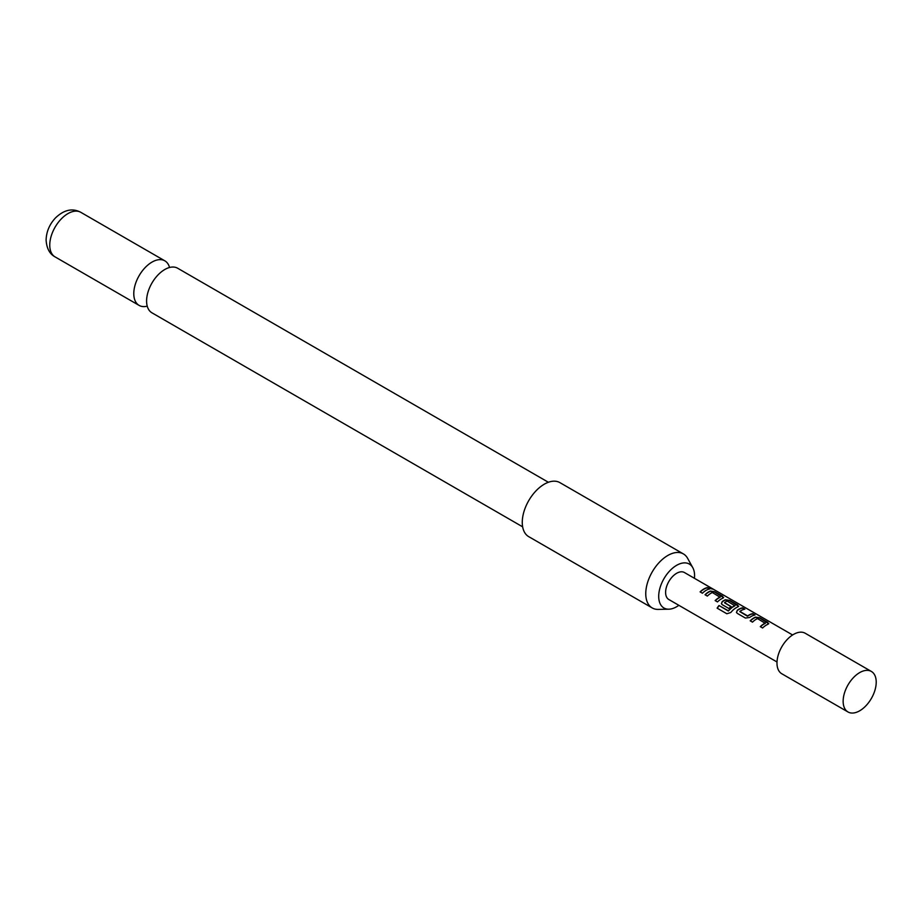 <?xml version="1.0" encoding="UTF-8"?>
<svg xmlns="http://www.w3.org/2000/svg" width="922" height="922" viewBox="0 0 922 922"><rect width="100%" height="100%" fill="white"/><g stroke="black" fill="none" stroke-linecap="round" stroke-linejoin="round"><path stroke-width="1.38" d="M712.372 589.066L712.061 588.881C709.491 587.533 708.707 587.395 709.721 588.443M709.825 588.155C712.522 589.25 713.317 589.4 712.21 588.605C709.617 587.256 708.822 587.107 709.825 588.155L709.179 587.498M712.913 589.112L712.061 588.881M522.636 526.831L151.923 312.8A25.735 14.856 -60 0 1 146.598 301.021A25.735 14.856 -60 0 1 146.621 299.788A25.735 14.856 -60 0 1 163.736 270.158A25.735 14.856 -60 0 1 164.784 269.512A25.735 14.856 -60 0 1 177.658 268.233L548.371 482.264M768.729 623.721L759.693 618.051L755.475 617.394A15.282 8.828 120 0 0 753.908 618.166A15.282 8.828 120 0 0 750.358 620.909M768.787 623.583L767.934 624.298L767.865 622.442L759.763 617.763L755.51 617.129A15.593 9.001 120 0 0 753.908 617.913A15.593 9.001 120 0 0 750.185 620.806L752.502 622.143A15.593 9.001 120 0 1 756.224 619.25A15.593 9.001 120 0 1 757.515 618.593L765.295 623.364A15.282 8.828 120 0 0 764.027 624.01A15.282 8.828 120 0 0 760.477 626.753M744.446 609.246L742.475 608.105A15.282 8.828 120 0 0 738.856 609.477A15.282 8.828 120 0 0 737.266 610.537L736.459 612.392L737.3 613.372L745.402 618.051L749.655 617.475A15.593 9.001 120 0 1 751.292 616.403A15.593 9.001 120 0 1 754.98 614.997L752.663 613.66A15.593 9.001 120 0 0 748.975 615.066A15.593 9.001 120 0 0 747.65 615.919L739.847 611.413A15.593 9.001 120 0 1 741.173 610.56A15.593 9.001 120 0 1 744.872 609.165L742.556 607.828A15.593 9.001 120 0 0 738.856 609.223A15.593 9.001 120 0 0 737.231 610.306M754.553 615.078L752.594 613.948A15.282 8.828 120 0 0 748.975 615.32A15.282 8.828 120 0 0 747.673 616.15L747.65 615.919M738.626 606.342L729.59 600.671L725.372 600.015A15.282 8.828 120 0 0 723.805 600.787A15.282 8.828 120 0 0 722.214 601.847L721.453 603.818M737.831 606.918L737.773 605.062L729.659 600.383L725.407 599.749A15.593 9.001 120 0 0 723.805 600.533A15.593 9.001 120 0 0 722.18 601.617L721.407 603.703L722.249 604.682L728.887 608.508A15.593 9.001 120 0 1 731.134 606.584L724.542 602.585A15.593 9.001 120 0 1 725.868 601.72A15.593 9.001 120 0 1 727.158 601.063L734.938 605.835A15.282 8.828 120 0 0 733.67 606.48A15.282 8.828 120 0 0 728.564 610.894L719.01 605.524A15.593 9.001 120 0 0 717.12 608.14L726.836 613.752L730.766 612.542A15.593 9.001 120 0 1 736.24 607.713A15.593 9.001 120 0 1 737.831 606.918L738.683 606.203M730.962 606.699L724.542 602.781M723.574 597.652L714.538 591.982L710.32 591.325A15.282 8.828 120 0 0 708.753 592.097A15.282 8.828 120 0 0 705.203 594.84M723.632 597.514L722.779 598.228L722.721 596.373L714.608 591.693L710.355 591.06A15.593 9.001 120 0 0 708.753 591.843A15.593 9.001 120 0 0 705.03 594.736L707.347 596.073A15.593 9.001 120 0 1 711.069 593.18A15.593 9.001 120 0 1 712.36 592.523L720.14 597.295A15.282 8.828 120 0 0 718.872 597.94A15.282 8.828 120 0 0 715.322 600.683M709.398 589.008L707.439 587.879A15.282 8.828 120 0 0 703.82 589.25A15.282 8.828 120 0 0 700.271 591.993M871.371 671.447L805.217 633.253A23.396 13.507 120 0 0 793.519 634.417A23.396 13.507 120 0 0 778.237 655.023A23.396 13.507 120 0 0 781.821 673.775L847.986 711.968A23.396 13.507 120 0 0 859.673 710.804A23.396 13.507 120 0 0 874.955 690.198A23.396 13.507 120 0 0 871.371 671.447A23.396 13.507 120 0 0 859.673 672.611A23.396 13.507 120 0 0 844.402 693.229A23.396 13.507 120 0 0 847.986 711.968M777.004 661.984L668.842 599.531A15.593 9.001 -60 0 1 666.445 587.037A15.593 9.001 -60 0 1 676.633 573.3A15.593 9.001 -60 0 1 684.435 572.527L792.597 634.97M767.934 624.298A15.593 9.001 120 0 0 766.332 625.093A15.593 9.001 120 0 0 762.609 627.986L760.304 626.649A15.593 9.001 120 0 1 764.027 623.756A15.593 9.001 120 0 1 765.318 623.088M734.961 605.57A15.593 9.001 120 0 0 733.67 606.227A15.593 9.001 120 0 0 728.461 610.733M722.779 598.228A15.593 9.001 120 0 0 721.188 599.023A15.593 9.001 120 0 0 717.466 601.916L715.149 600.579A15.593 9.001 120 0 1 718.872 597.687A15.593 9.001 120 0 1 720.163 597.018M706.137 590.334A15.593 9.001 120 0 0 702.414 593.226L700.098 591.889A15.593 9.001 120 0 1 703.82 588.997A15.593 9.001 120 0 1 707.508 587.591L709.825 588.928A15.593 9.001 120 0 0 706.137 590.334M694.439 578.301A25.367 14.648 120 0 0 694.577 575.674A25.367 14.648 120 0 0 692.791 567.698A25.367 14.648 120 0 0 672.634 568.148A25.367 14.648 120 0 0 658.7 596.384A25.367 14.648 120 0 0 668.842 609.188A25.367 14.648 120 0 0 678.846 605.316M668.842 609.188L658.239 609.407A31.187 18.002 -60 0 1 652.223 607.944A31.187 18.002 -60 0 1 645.757 593.676A31.187 18.002 -60 0 1 659.38 562.282A31.187 18.002 -60 0 1 683.409 553.926A31.187 18.002 -60 0 1 687.674 558.409L692.791 567.698M683.409 553.926L559.908 482.632A31.187 18.002 120 0 0 535.878 490.988A31.187 18.002 120 0 0 522.267 522.371A31.187 18.002 120 0 0 528.721 536.65L652.223 607.944M169.544 267.495A25.735 14.856 120 0 0 164.842 260.834A25.735 14.856 120 0 0 151.98 262.113A25.735 14.856 120 0 0 133.782 293.622A25.735 14.856 120 0 0 139.118 305.401A25.735 14.856 120 0 0 147.232 306.15M728.276 610.975L719.01 605.524M719.114 605.685A15.282 8.828 120 0 0 717.27 608.232M747.373 616.173L739.847 611.62M737.266 610.537L736.505 612.508M55.078 256.892C49.638 253.988 46.642 248.364 46.1 240.02C46.388 231.687 49.511 224.334 55.447 217.949C63.998 209.743 72.458 207.865 80.813 212.325A25.735 14.856 120 0 0 60.99 219.217A25.735 14.856 120 0 0 49.753 245.114A25.735 14.856 120 0 0 55.078 256.892L139.118 305.401M80.813 212.325L164.842 260.834"/></g></svg>
